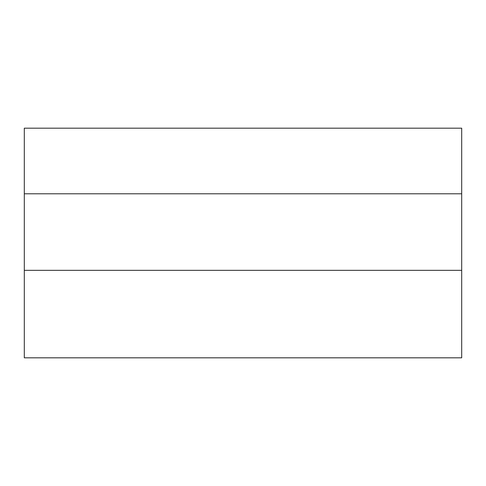 <?xml version="1.0" encoding="UTF-8"?>
<svg xmlns="http://www.w3.org/2000/svg" width="486" height="486" viewBox="0 0 486 486"><rect width="100%" height="100%" fill="white"/><g stroke="black" fill="none" stroke-linecap="round" stroke-linejoin="round"><path stroke-width="0.73" d="M24.3 193.793L24.3 128.183L461.7 128.183L461.7 357.817L24.3 357.817L24.3 193.793L461.7 193.793M24.3 270.338L461.7 270.338"/></g></svg>
